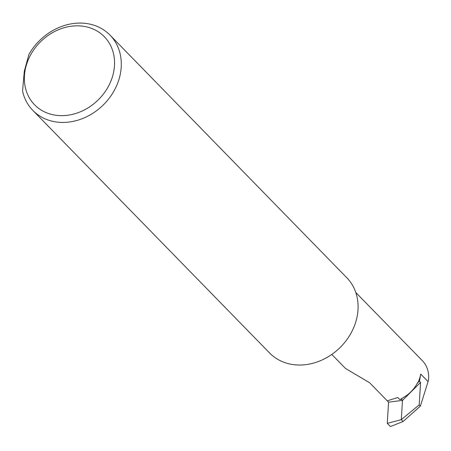 <?xml version="1.0" encoding="UTF-8"?>
<svg xmlns="http://www.w3.org/2000/svg" width="451" height="451" viewBox="0 0 451 451"><rect width="100%" height="100%" fill="white"/><g stroke="black" fill="none" stroke-linecap="round" stroke-linejoin="round"><path stroke-width="0.68" d="M25.042 70.677A48.731 40.945 -44.3 0 0 61.618 115.659A48.731 40.945 -44.3 0 0 113.872 70.813A48.731 40.945 -44.3 0 0 77.296 25.837A48.731 40.945 -44.3 0 0 25.042 70.677M22.55 91.012L24.309 71.213L28.943 54.368A53.911 45.297 135.7 0 1 109.999 35.099A53.911 45.297 135.7 0 1 120.552 72.831A53.911 45.297 135.7 0 1 84.055 117.936A53.911 45.297 135.7 0 1 32.838 110.41A53.911 45.297 135.7 0 1 22.55 91.012M417.722 382.989A30.217 25.391 -44.3 0 0 420.721 374.093L419.469 381.253L417.525 382.786A30.217 25.391 -44.3 0 1 401.909 398.312L402.112 398.515A30.217 25.391 -44.3 0 1 399.806 399.563L397.788 397.5L387.268 400.826L388.576 402.168L387.274 423.342L401.3 419.667L419.193 404.885L420.58 382.392L419.469 381.253M387.268 400.826L369.673 382.803L345.455 368.422L331.795 354.424M355.788 292.479L422.322 360.648A30.217 25.391 135.7 0 1 428.45 380.402L420.383 406.097L403.098 421.51L401.3 419.667L402.484 400.387L388.576 402.168M402.112 398.515L401.373 399.248L399.806 399.563M419.193 404.885L420.383 406.097M387.274 423.342L390.414 426.561L403.098 421.51M401.373 399.248L402.484 400.387L420.58 382.392M109.999 35.099L347.738 278.718A53.911 45.297 135.7 0 1 339.237 348.347A53.911 45.297 135.7 0 1 269.619 353.009L32.838 110.41M428.089 381.642L420.721 374.093"/></g></svg>
